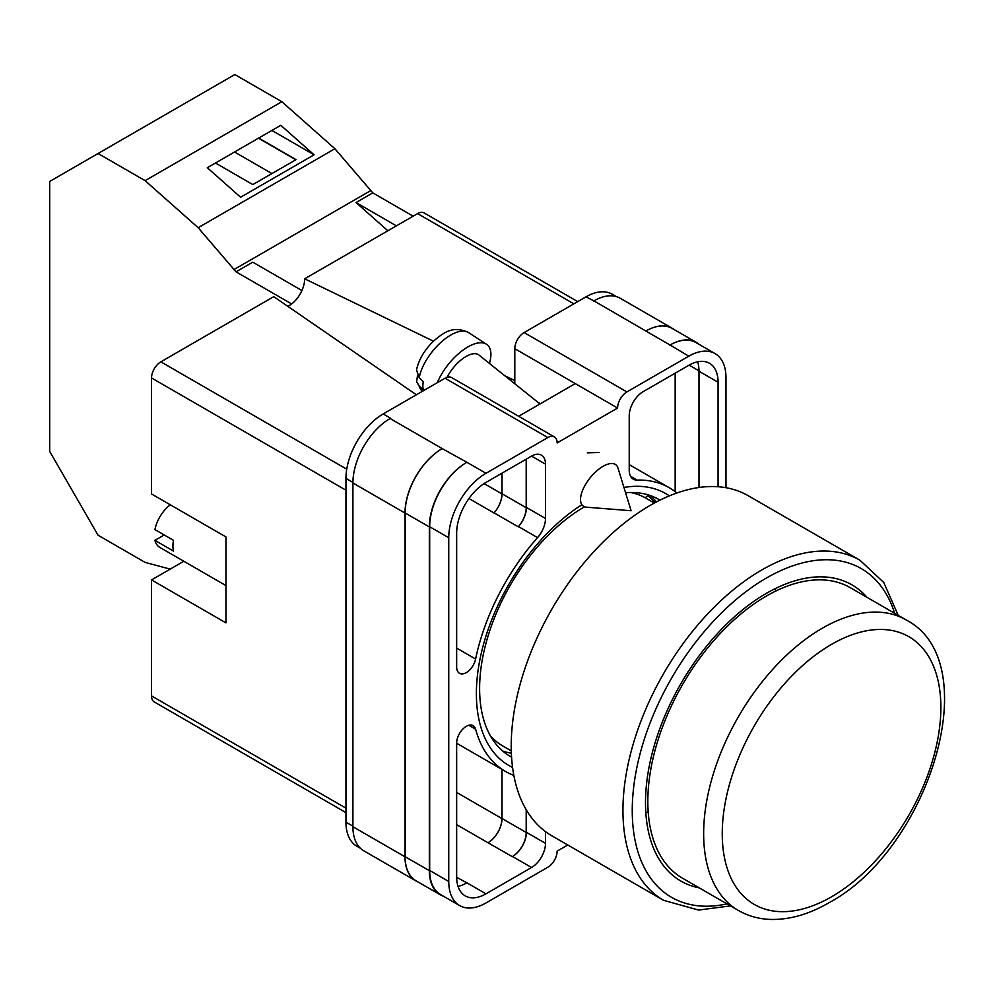 <?xml version="1.0" encoding="UTF-8"?>
<svg xmlns="http://www.w3.org/2000/svg" width="994" height="994" viewBox="0 0 994 994"><rect width="100%" height="100%" fill="white"/><g stroke="black" fill="none" stroke-linecap="round" stroke-linejoin="round"><path stroke-width="1.49" d="M512.569 767.443A156.953 90.616 -60 0 1 476.387 693.663A156.953 90.616 -60 0 1 581.714 504.865M623.946 487.47A156.953 90.616 -60 0 1 669.36 495.882M659.954 500.156A148.404 85.683 120 0 0 658.749 499.435A148.404 85.683 120 0 0 625.574 492.751M584.559 506.778A148.404 85.683 120 0 0 479.605 688.544A148.404 85.683 120 0 0 510.344 756.471A148.404 85.683 120 0 0 511.575 757.167M599.047 452.456L587.367 452.854M656.45 501.945A148.404 85.683 120 0 0 650.175 495.521M514.805 383.759L514.805 348.683A13.158 7.592 -60 0 1 524.111 332.568L626.903 391.922L688.767 356.2A52.62 30.379 120 0 1 715.071 353.603A52.62 30.379 120 0 1 725.98 377.683L725.98 487.719M616.355 296.597L612.279 294.249A52.62 30.379 -60 0 0 585.963 296.858L524.111 332.568M360.437 848.292L356.858 846.229A52.62 30.379 -60 0 1 345.962 822.137L352.907 826.138M514.805 348.683L617.597 408.037L557.125 442.939A13.158 7.592 120 0 0 554.404 436.925L451.611 377.571A13.158 7.592 -60 0 0 445.039 378.229L383.175 413.939A52.62 30.379 -60 0 0 345.962 478.387L345.962 822.137M575.265 383.597L518.657 416.287M567.76 844.999L557.125 851.137A13.158 7.592 120 0 1 547.831 867.253L485.967 902.962A52.62 30.379 120 0 1 459.65 905.571A52.62 30.379 120 0 1 448.754 881.479L448.754 537.742A52.62 30.379 120 0 1 485.967 473.293L547.831 437.571A13.158 7.592 120 0 1 554.404 436.925M526.435 459.054L526.435 507.462A19.731 11.394 120 0 1 518.483 526.596L537.555 537.605A19.731 11.394 120 0 0 545.507 518.47L545.507 464.161A19.731 11.394 120 0 0 541.419 455.128A19.731 11.394 120 0 0 531.554 456.097L545.507 464.161M537.555 537.605A163.799 94.567 120 0 0 475.604 659.034A13.63 7.865 120 0 1 459.489 673.298A13.63 7.865 120 0 1 456.656 667.061L456.656 533.169A41.437 23.931 120 0 1 485.967 482.425L531.554 456.097M676.839 493.012A163.799 94.567 120 0 0 669.26 487.731A163.799 94.567 120 0 0 637.179 480.09A19.731 11.394 120 0 1 633.315 479.17A19.731 11.394 120 0 1 629.227 470.137L629.227 415.815A19.731 11.394 120 0 1 643.18 391.648L688.767 365.332A41.437 23.931 120 0 1 709.48 363.282A41.437 23.931 120 0 1 718.066 382.255L718.066 486.749M468.82 725.272L475.604 729.186A13.63 7.865 120 0 0 473.119 725.67A13.63 7.865 120 0 0 462.608 729.323A13.63 7.865 120 0 0 456.656 743.04L456.656 876.919A41.437 23.931 120 0 0 465.242 895.892A41.437 23.931 120 0 0 485.967 893.83L531.554 867.514A19.731 11.394 120 0 0 545.507 843.347L545.507 831.63M475.604 729.186A163.799 94.567 120 0 0 505.474 771.431A163.799 94.567 120 0 0 513.823 775.357M626.903 391.922A13.158 7.592 120 0 0 617.597 408.037M417.94 881.902A52.62 30.379 -60 0 1 415.89 880.883L363.804 850.814A52.62 30.379 -60 0 1 352.907 826.722L404.993 856.791L404.993 513.053A52.62 30.379 -60 0 1 442.206 448.605L466.894 462.285A52.62 30.379 120 0 0 429.681 526.733L448.754 537.742M390.12 418.524A52.62 30.379 -60 0 1 390.617 418.238L390.108 418.524A52.62 30.379 -60 0 0 352.907 482.972L352.907 826.722M593.406 301.157A52.62 30.379 -60 0 1 593.915 300.871L585.963 296.858M645.864 331.027L670.043 344.993A52.62 30.379 -60 0 1 696.359 342.383L672.168 328.418A52.62 30.379 -60 0 0 645.864 331.027L593.915 300.859A52.62 30.379 -60 0 1 620.219 298.262L672.317 328.331A52.62 30.379 -60 0 1 674.218 329.598M675.162 491.67L675.162 373.185M458.035 886.362A41.437 23.931 120 0 0 466.894 882.821L485.967 893.83M456.668 877.329L466.894 882.821M698.993 487.495L698.993 371.247A41.437 23.931 120 0 0 697.626 361.804M429.681 526.733L429.681 870.471A52.62 30.379 120 0 0 440.578 894.563L459.65 905.571M670.043 344.993L688.767 356.2M715.071 353.603L696.011 342.582A52.62 30.379 120 0 0 669.695 345.191M526.435 810.122L526.435 832.338L545.507 843.347M526.199 809.737L526.199 832.475A19.731 11.394 -60 0 1 512.245 856.642L512.482 856.505A19.731 11.394 120 0 0 526.435 832.338M501.92 769.381L501.92 818.559A19.731 11.394 -60 0 1 487.967 842.738L512.245 856.642M518.483 526.596A163.799 94.567 120 0 0 518.272 526.832A19.731 11.394 -60 0 0 526.199 507.723L526.199 459.191M484.078 483.581L501.92 493.869A19.731 11.394 -60 0 1 493.993 512.966A163.799 94.567 -60 0 1 494.093 512.867L518.272 526.832M502.666 751.017A148.404 85.683 120 0 0 511.363 753.228M443.448 896.215A52.62 30.379 -60 0 1 440.23 894.762L416.039 880.796A52.62 30.379 -60 0 1 405.142 856.704L405.142 512.966L429.333 526.932A52.62 30.379 -60 0 1 466.546 462.483M429.333 526.932L429.333 870.669A52.62 30.379 -60 0 0 440.23 894.762M696.359 342.383A52.62 30.379 -60 0 1 699.217 344.446M492.192 738.815L492.825 738.318M654.959 502.728A146.69 84.689 -60 0 0 647.753 495.708L645.143 497.745M405.142 512.966A52.62 30.379 -60 0 1 442.355 448.518M502.02 769.443L502.02 818.509A19.731 11.394 -60 0 1 488.054 842.676M502.02 473.156L502.02 493.757A19.731 11.394 -60 0 1 494.093 512.867M415.89 880.883A52.62 30.379 -60 0 1 404.993 856.791M501.92 493.869L501.92 473.206M646.001 330.94A52.62 30.379 -60 0 1 672.317 328.331M617.97 467.988A26.316 12.015 128.7 0 0 615.92 464.844A26.316 12.015 128.7 0 0 603.023 466.335A26.316 12.015 128.7 0 0 580.521 499.547A26.316 12.015 128.7 0 0 583.006 505.896A26.316 12.015 128.7 0 0 586.522 507.201L631.103 510.73L617.97 467.988M437.323 382.678A39.474 18.016 -51.3 0 1 461.353 351.367A39.474 18.016 -51.3 0 1 486.526 344.272A39.474 18.016 -51.3 0 1 490.899 354.274A39.474 18.016 -51.3 0 1 489.433 363.419M419.232 377.745L416.498 369.855C418.934 359.381 424.55 349.851 433.384 341.265C443.498 332.717 452.643 325.224 468.46 332.493A37.35 17.06 128.7 0 0 440.516 342.719A37.35 17.06 128.7 0 0 419.232 377.745L423.27 381.621A37.909 17.308 128.7 0 0 422.872 386.082A37.909 17.308 128.7 0 0 423.295 389.934L419.257 386.057A37.35 17.06 128.7 0 0 421.767 390.729L422.375 391.313M417.505 375.57L416.635 381.746L419.257 386.057M447.089 377.298A26.316 12.015 -51.3 0 1 478.946 355.02L539.99 403.962M301.928 290.546L252.774 262.167L236.025 271.834L198.154 227.701L145.112 180.66L98.071 153.511L49.7 181.442L49.7 451.45L98.071 535.232L145.112 562.393L170.21 569.115M98.071 153.511L234.82 74.55L281.861 101.711L334.903 148.74L372.787 192.873L413.131 216.183M198.154 227.701L334.903 148.74M145.112 180.66L281.861 101.711M240.598 197.234L314.092 154.815L280.805 125.294L207.311 167.725L240.598 197.234M372.787 192.873L356.038 202.552L387.859 230.77M233.665 269.734L370.414 190.786M236.025 271.834L291.577 303.891M356.038 202.552L396.395 225.849M215.474 163.016L252.824 184.586L296.05 159.636L258.688 138.067M271.884 130.438L314.092 154.815M271.909 173.565L234.547 151.995M295.814 159.761L258.452 138.191M867.004 597.344A171.03 98.741 120 0 0 851.957 584.857A171.03 98.741 120 0 0 766.436 593.331A171.03 98.741 120 0 0 654.711 744.046A171.03 98.741 120 0 0 680.927 881.094A171.03 98.741 120 0 0 699.267 887.878M775.568 591.157A171.03 98.741 120 0 0 775.407 588.535M650.064 505.461A196.352 113.366 120 0 0 521.788 678.492A196.352 113.366 120 0 0 551.894 835.83L663.619 900.34A196.352 113.366 -60 0 1 633.513 742.99A196.352 113.366 -60 0 1 761.789 569.96A196.352 113.366 -60 0 1 859.972 560.243L748.246 495.733A196.352 113.366 120 0 0 650.064 505.461M490.253 735.56A143.074 82.601 120 0 0 502.802 745.972L511.289 750.868M654.363 503.063L645.876 498.156A143.074 82.601 120 0 0 630.581 492.49M645.839 812.968A171.03 98.741 120 0 0 648.187 811.787M766.436 596.015A167.737 96.84 120 0 0 656.86 743.835A167.737 96.84 120 0 0 682.567 878.236L738.393 910.467A167.737 96.84 -60 0 1 712.673 776.053A167.737 96.84 -60 0 1 822.262 628.245A167.737 96.84 -60 0 1 906.13 619.933L850.317 587.702A167.737 96.84 120 0 0 766.436 596.015M225.949 585.578L159.773 547.371A26.316 15.196 120 0 1 154.915 540.351L173.515 551.098A26.316 15.196 -60 0 1 172.931 546.066A26.316 15.196 -60 0 1 173.515 540.351L154.915 529.616A26.316 15.196 120 0 1 170.322 504.815M154.915 540.351L164.221 534.983M345.962 490.204L151.535 377.956L151.535 493.968L225.949 536.934L225.949 622.878L151.535 579.9L151.535 695.912L345.962 808.172M345.962 812.62L154.256 701.938A13.158 7.592 -60 0 1 151.535 695.912M183.828 561.262L151.535 579.9M151.535 377.956A13.158 7.592 -60 0 1 160.829 361.841L346.744 469.18M416.362 394.78L273.748 296.659L160.829 361.841M287.8 306.326A21.88 12.624 120 0 0 304.673 278.792L433.471 341.19M573.873 303.841L417.592 213.611L304.673 278.792M417.592 213.611A13.158 7.592 -60 0 1 424.165 212.952L577.725 301.617M504.803 375.744L514.805 380.59M429.681 870.471L448.754 881.479M466.894 462.285L485.967 473.293M445.039 378.229L547.831 437.571M383.175 413.939L390.617 418.238M390.108 418.524L442.206 448.605M512.482 856.505L531.554 867.514M456.656 824.66L487.967 842.738M630.581 476.288L637.179 480.09M698.993 371.247L718.066 382.255M526.435 507.462L545.507 518.47M468.957 498.516L493.993 512.966M456.656 648.1L475.604 659.034M405.142 856.704L429.333 870.669M502.02 818.509L526.199 832.475M689.115 365.133L698.993 370.837M502.02 493.757L526.199 507.723M352.907 482.972L404.993 513.053M456.656 792.442L501.92 818.559M345.962 478.387L352.907 482.401M540.388 403.738L537.99 402.359M894.687 613.335A189.779 109.564 120 0 0 766.436 578.023A189.779 109.564 120 0 0 633.75 786.527A189.779 109.564 120 0 0 726.949 903.869M831.556 644.348A154.579 89.249 120 0 0 722.253 833.68A154.579 89.249 120 0 0 831.556 896.787A154.579 89.249 120 0 0 940.871 707.467A154.579 89.249 120 0 0 831.556 644.348M456.656 743.251L505.474 771.431M629.227 464.62L669.26 487.731M416.635 381.746L421.767 390.729M468.46 332.493L486.526 344.272M663.619 900.34L698.583 910.057L730.478 905.894M898.216 615.361L883.778 582.509L859.972 560.243M738.393 910.467C748.333 916.145 759.292 919.139 771.282 919.45C790.019 919.723 809.203 914.182 828.834 902.813C928.62 849.858 987.763 662.128 906.13 619.933"/></g></svg>
